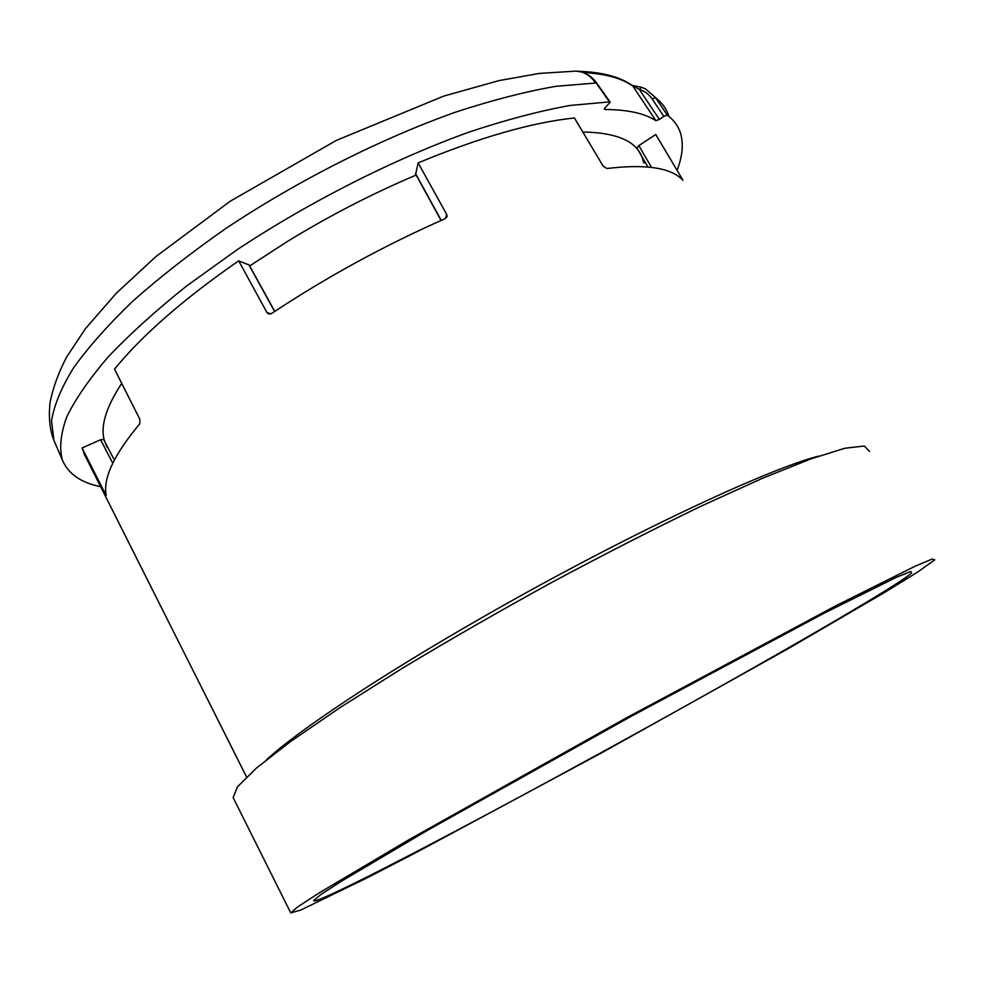 <?xml version="1.0" encoding="UTF-8"?>
<svg xmlns="http://www.w3.org/2000/svg" width="984" height="984" viewBox="0 0 984 984"><rect width="100%" height="100%" fill="white"/><g stroke="black" fill="none" stroke-linecap="round" stroke-linejoin="round"><path stroke-width="1.48" d="M682.847 180.183C671.285 167.747 645.959 163.848 606.833 168.51L603.106 166.025L574.435 117.969C531.754 122.447 479.663 137.416 418.138 162.877L415.666 174.18M85.35 456.244L82.066 447.978L100.614 439.737L103.615 439.368L114.341 460.045M114.341 460.057L103.615 439.368M106.235 495.444C102.779 478.519 113.984 454.608 139.863 423.71L139.814 419.196L114.538 369.135C142.213 335.15 183.59 299.05 238.694 260.834L249.186 265.028L274.745 311.387M661.469 144.07L655.75 134.5L638.825 145.62L636.931 148.067M642.724 158.018L643.991 163M582.208 72.226L581.63 72.029C587.214 73.812 591.876 77.478 595.64 83.037L555.935 86.309C525.677 91.549 492.295 100.147 455.776 112.078C380.894 138.596 297.377 180.773 225.52 228.706C190.798 252.95 159.826 277.168 132.606 301.338C107.994 325.04 88.216 347.34 73.283 368.237C61.217 388.003 53.972 405.556 51.537 420.881L53.935 440.426L62.275 459.762C59.212 447.917 60.7 433.612 66.752 416.872C75.596 398.791 89.433 378.779 108.277 356.823C129.962 333.994 156.136 310.341 186.763 285.864L237.538 249.432C310.329 201.314 394.646 158.768 469.835 131.831C506.452 119.691 539.859 110.897 570.031 105.46L609.477 101.881L610.166 102.225L605.344 107.453L604.336 109.15L605 109.495C627.743 109.63 644.717 113.357 655.91 120.688L659.391 119.458L639.391 89.519L631.753 85.165C619.711 76.727 601.9 72.09 578.334 71.266M62.275 459.762C68.019 473.734 80.811 482.701 100.651 486.686M677.103 170.22C682.232 156.973 683.523 145.201 680.989 134.906C678.972 127.084 674.409 120.503 667.3 115.153L663.819 116.346L659.391 119.458M416.158 175.066C372.198 193.639 329 215.939 286.565 241.99L249.702 265.938M121.721 383.366C105.706 407.77 100.011 427.093 104.636 441.336M105.755 444.337L107.367 447.536M643.351 161.905C639.563 142.594 619.391 132.631 582.811 132.016M655.91 120.688L632.835 86.1C621.765 78.203 605.283 73.689 583.364 72.558M604.41 108.646L605 109.495M609.477 101.881L596.23 83.037C592.282 77.49 587.423 73.825 581.63 72.029L576.132 71.094M668.972 116.444C666.685 109.15 662.232 102.902 655.59 97.711L652.109 98.88C648.936 94.255 644.704 91.143 639.391 89.519L641.359 87.256L645.553 88.904L655.59 97.711L667.3 115.153M632.306 85.51L641.15 87.219M645.553 88.904L641.359 87.256M106.223 495.592L82.066 447.978M418.138 162.877L446.662 214.352L447.068 216.049L445.198 218.669C384.744 245.262 326.811 276.91 271.399 313.613L268.73 314.031L266.947 312.531L238.694 260.834M655.75 134.5L682.957 180.244M233.528 798.405L233.11 797.581L237.538 786.745L256.541 767.975L290.87 741.321L340.12 707.545L402.468 668.185C449.565 639.846 499.331 611.261 551.753 582.442C604.09 554.41 653.61 529.109 700.301 506.526L761.997 478.482L810.742 458.938L844.924 448.237L864.284 446.01L869.561 451.41M650.215 725.602C523.316 795.859 382.665 870.766 330.661 894.591C319.443 899.708 313.748 901.725 313.601 900.631L320.489 894.764L341.473 881.184L426.478 830.914L631.101 716.364L825.269 612.601L896.658 577.178L910.864 571.446L911.627 573.069C895.944 586.808 773.547 657.386 650.215 725.602M934.8 559.822L932.266 559.035L915.477 566.046L836.425 605.467L626.537 717.779L408.704 839.844L319.468 892.722L297.721 906.867L290.76 912.906L300.575 910.126L368.016 877.421L418.434 851.295L601.839 752.711L788.098 648.702L885.28 592.061L917.445 572.196L934.8 559.822M610.031 102.016L596.894 83.332L595.64 83.037M663.819 116.346L652.109 98.88M105.091 493.697L105.928 493.316M112.766 463.193L100.614 439.737M266.947 312.531L270.994 313.847M274.61 311.473L248.817 264.671M415.568 173.639L441.238 220.404M445.444 218.546L446.662 214.352M638.825 145.62L651.482 167.366M647.927 166.985L636.894 148.018M266.676 759.623C297.156 731.296 380.205 675.676 484.337 616.267C621.716 537.424 767.84 468.765 818.811 456.084M576.095 71.106L539.281 73.431L499.097 80.59L443.686 96.112L336.282 140.441L230.342 201.142L155.989 256.504L116.419 293.109L85.448 328.656L66.789 356.737C58.597 372.346 53.025 387.598 50.061 402.481C48.474 417.154 49.766 429.799 53.935 440.426L55.313 443.636M641.248 87.232L632.023 85.313M577.669 71.18L581.815 72.053M596.759 83.136C592.798 77.65 587.891 73.972 582.011 72.103M447.068 216.049L446.687 217.353M415.568 173.996L441.078 220.477M636.82 147.883L647.939 166.985M83.898 453.378L246.566 776.966M290.76 912.906L233.11 797.581M910.68 571.495L911.627 573.069"/></g></svg>
